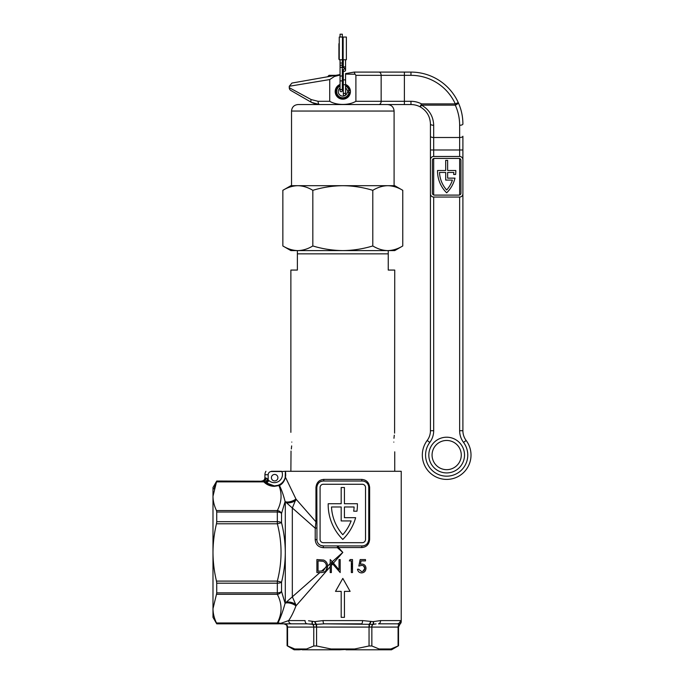 <?xml version="1.0" encoding="UTF-8"?>
<svg xmlns="http://www.w3.org/2000/svg" width="684" height="684" viewBox="0 0 684 684"><rect width="100%" height="100%" fill="white"/><g stroke="black" fill="none" stroke-linecap="round" stroke-linejoin="round"><path stroke-width="1.03" d="M266.974 483.195A11.363 11.363 0 0 1 266.777 483.024L266.204 482.528L268.162 479.963L268.932 480.596A8.114 8.114 0 0 0 281.859 471.515L285.219 471.293A11.363 11.363 0 0 1 285.69 474.542L285.63 473.396M213.921 488.923L216.477 481.887L263.836 481.887A3.249 2.531 135.9 0 1 265.529 481.998L263.827 481.254L266.777 483.024L274.327 485.896L277.935 485.315A3.249 1.565 71.5 0 1 278.969 485.58C282.21 493.874 281.671 502.201 277.328 510.555L216.477 510.555L216.734 512.008L277.328 512.008A4.865 2.753 0 0 1 281.543 513.385L285.108 501.577L315.213 528.202L315.957 521.849L295.984 499.098L285.484 477.295C284.433 481.203 282.424 483.939 279.465 485.512L283.21 482.314M271.411 477.68A3.249 3.249 0 0 0 274.652 480.929A3.249 3.249 0 0 0 277.901 477.68A3.249 3.249 0 0 0 274.652 474.431A3.249 3.249 0 0 0 271.411 477.68M361.691 565.403L358.835 566.061L360.16 559.572L365.487 559.572L365.487 560.906L361.075 560.906L360.374 564.317L361.904 564.069C364.418 564.232 365.778 565.651 365.991 568.318C365.726 571.208 364.221 572.73 361.46 572.893C359.254 572.756 357.929 571.533 357.501 569.225L358.664 569.225L361.528 571.559C363.503 571.422 364.598 570.328 364.82 568.267C364.598 566.369 363.555 565.411 361.691 565.403L358.835 566.061M352.508 559.572L352.508 572.559L351.345 572.559L351.345 560.906L349.344 560.906L350.105 559.572L352.508 559.572M299.156 649.8L294.129 649.8L287.1 645.739L294.761 648.988L299.156 649.8L306.543 648.988L313.768 645.978L316.581 645.978L331.03 648.988L339.649 649.8L354.594 648.988L369.044 645.978L371.857 645.978L379.081 648.988L383.296 649.8L391.496 649.8L398.524 645.739L398.524 627.04L401.234 621.765L401.234 471.293L285.382 471.293L285.168 478.449M316.837 521.849L315.957 521.849L315.957 487.512C316.487 482.502 319.12 479.8 323.848 479.399L361.742 479.399C366.487 479.809 369.112 482.511 369.642 487.512L369.642 539.437C369.112 544.438 366.479 547.149 361.742 547.551L338.529 547.551L337.4 546.277M350.114 591.378L342.812 578.399L335.511 591.378L341.188 591.378L341.188 617.344L344.437 617.344L344.437 591.378L350.114 591.378M308.527 620.781L314.751 621.628L323.07 620.593L362.554 620.593L373.156 621.628L380.56 620.593L400.302 620.593L401.217 621.628A3.249 3.138 -5 0 1 399.567 624.355L397.105 623.834L378.457 623.834L397.105 623.834A3.249 3.198 -90 0 0 400.302 620.593M373.156 621.628L373.148 621.636A3.249 1.633 -106.8 0 1 372.917 624.355L324.165 623.834L361.46 623.834A3.249 1.094 90 0 0 362.554 620.593M332.244 561.709L333.424 563.12L342.812 552.433L338.529 547.551L337.4 547.687L342.812 552.433L332.244 561.709L330.201 559.572L330.201 563.505L327.542 566.232C327.277 570.422 325.071 572.534 320.916 572.559L319.898 572.559L285.16 603.143A6.489 2.462 -162.2 0 1 290.358 603.091A6.489 2.462 -162.2 0 1 295.984 605.768L295.719 604.459A6.489 2.907 15.9 0 0 285.296 602.707L285.296 552.433C285.245 542.472 283.997 532.571 281.543 522.721A4.865 2.095 180 0 0 277.328 521.67L216.734 521.67L216.734 512.008M285.698 475.884L285.519 471.951M386.469 649.8L390.863 648.988L398.088 645.978L398.088 627.083A3.249 2.813 90 0 1 399.43 624.312L399.567 624.355A3.249 2.941 90 0 0 398.225 627.083L287.536 627.083L287.588 646.004M337.4 545.926L337.4 547.687L323.327 547.687C318.411 547.226 315.7 544.592 315.213 539.787L316.837 539.437A6.489 6.489 0 0 0 323.327 545.926L362.272 545.926A6.489 6.489 0 0 0 368.762 539.437L368.762 487.512A6.489 6.489 0 0 0 362.272 481.014L323.327 481.014A6.489 6.489 0 0 0 316.837 487.512L316.957 540.676M361.742 479.399A1.624 0.53 -90 0 0 362.272 481.014M328.183 504.664A48.684 48.684 0 0 0 342.795 539.437A48.684 48.684 0 0 0 355.637 517.694L344.42 517.694L344.42 506.981L354.107 506.981A45.435 45.435 0 0 1 353.696 511.204L356.971 511.204A48.684 48.684 0 0 0 357.407 503.74L344.42 503.74L344.42 487.512L341.179 487.512L341.179 503.74L328.192 503.74A48.684 48.684 0 0 0 328.183 504.664M274.087 485.896A11.363 11.363 0 0 0 274.327 485.896L274.327 486.333C270.231 486.264 266.734 484.785 263.836 481.887L263.605 481.22A3.249 2.274 94.1 0 0 265.888 477.988L264.922 477.791L264.922 474.756L264.922 477.791L265.888 477.988L264.922 477.791A3.249 3.249 180 0 1 261.673 481.032L261.673 481.032C263.648 480.835 264.725 479.758 264.922 477.783M271.411 471.293L281.671 471.293L271.411 471.515A3.249 3.249 0 0 0 268.162 474.756L268.162 479.963L267.692 479.296L268.162 479.963M352.508 568.703L351.345 568.703M351.345 567.19L352.183 567.19L351.345 565.642M349.712 560.256L350.071 560.906M351.345 563.223L352.508 565.343M363.435 565.805L364.82 568.267L362.999 571.226M285.16 603.143L285.108 603.288C282.945 611.145 280.551 617.72 277.943 623.021L277.695 623.603A6.489 6.438 47.8 0 1 279.551 623.748L288.631 620.593C291.136 617.053 293.573 612.163 295.941 605.921L330.201 566.788L330.201 563.505L330.201 572.559L331.372 572.559L331.372 562.359L332.698 563.949L331.372 562.359L331.372 565.463L332.698 563.949L340.187 572.559L340.187 559.572L339.025 559.572L339.025 569.789L339.025 559.572L340.187 559.572M216.734 481.032L212.989 487.521L212.989 496.216L216.734 481.032L263.605 481.22M319.898 572.559L316.889 572.559L316.889 559.572L323.626 560.042C326.148 561.162 327.448 563.094 327.533 565.848M325.687 571.037L327.542 566.232M322.959 561.273L318.051 560.906L318.051 571.226L323.258 570.892L326.379 566.224C326.388 563.804 325.242 562.154 322.959 561.273M326.345 566.891L321.471 571.166M362.272 484.263L323.327 484.263A3.249 3.249 0 0 0 320.078 487.512L320.078 539.437A3.249 3.249 0 0 0 323.327 542.686L362.272 542.686A3.249 3.249 0 0 0 365.521 539.437L365.521 487.512A3.249 3.249 0 0 0 362.272 484.263M341.179 506.981L341.179 520.934L351.148 520.934A45.435 45.435 0 0 1 342.795 534.726A45.435 45.435 0 0 1 331.492 506.981L341.179 506.981M285.16 501.723A6.489 2.462 -17.8 0 0 290.358 501.774A6.489 2.462 -17.8 0 0 295.984 499.098L292.325 508.101L292.325 596.764L295.719 604.459M315.213 539.787L315.213 528.202A1.624 0.675 180 0 0 316.837 527.526M323.848 479.399A1.624 0.53 -90 0 1 323.327 481.014C319.513 481.262 317.35 483.426 316.837 487.512L315.957 487.512M365.778 482.049L364.683 481.485M369.642 539.437L368.762 539.437C368.248 543.524 366.085 545.687 362.272 545.926A1.624 0.53 -90 0 0 361.742 547.551M338.409 545.926L338.529 547.551M320.813 545.422L323.327 545.926L323.327 547.687M333.424 563.12L339.025 569.789M216.477 510.555C214.212 505.827 213.04 501.047 212.989 496.216L212.989 552.433C213.049 542.745 214.212 533.195 216.477 523.773L277.328 523.773C282.278 542.745 282.278 561.855 277.328 581.101L277.328 583.196A4.865 2.095 0 0 0 281.543 582.144C283.997 572.294 285.245 562.393 285.296 552.433L285.296 502.159A6.489 2.907 164.1 0 0 295.719 500.406M285.484 477.295A3.249 2.249 10.9 0 1 285.484 476.688L285.69 474.542A11.363 11.363 0 0 1 285.484 476.688C284.33 481.006 281.859 483.862 278.055 485.272A11.363 11.363 0 0 1 277.935 485.315L278.055 485.272A3.249 2.035 70.9 0 1 279.465 485.512L278.969 485.58L279.465 485.512C281.594 489.787 283.475 495.139 285.108 501.577A6.489 2.471 162.2 0 0 290.307 501.629A6.489 2.471 162.2 0 0 295.941 498.944M281.543 513.385A4.865 4.095 -153.6 0 0 277.328 510.555L277.328 523.773L281.543 522.721L281.543 513.385M216.734 623.62L216.477 622.979C214.212 618.259 213.04 613.48 212.989 608.649L212.989 617.344L216.734 623.834L277.328 623.62A4.865 4.856 -0 0 0 277.695 623.603M295.941 605.921A6.489 2.471 17.8 0 0 290.307 603.237A6.489 2.471 17.8 0 0 285.108 603.288L281.543 591.48A4.865 2.753 180 0 1 277.328 592.857L216.734 592.857L216.477 594.319L277.328 594.319C282.278 603.801 282.278 613.36 277.328 622.979L277.328 623.834L278.251 623.834M216.477 594.319L212.989 608.649L212.989 552.433C213.04 562.06 214.203 571.619 216.477 581.101L216.734 583.196L277.328 583.196L277.328 594.319A4.865 4.095 -26.4 0 0 281.543 591.48L281.543 582.144L277.328 581.101L216.477 581.101M216.734 592.857L216.734 583.196M216.477 622.979L277.328 622.979A4.865 4.095 26.4 0 0 277.943 623.021C280.551 617.72 282.945 611.145 285.108 603.288M216.477 523.773L216.734 521.67M312.195 621.542A3.249 1.633 108.9 0 0 312.426 624.312L307.159 623.834A3.249 2.095 90 0 1 305.064 620.593L288.631 620.593A3.249 3.01 90 0 0 291.641 623.834L281.004 623.834A3.249 1.351 90 0 1 280.252 623.295A6.489 5.609 16.4 0 0 277.943 623.021M279.405 623.757L279.534 623.748C277.978 623.859 277.978 623.859 279.551 623.748A3.249 2.916 90 0 0 280.235 623.834C278.072 623.834 278.072 623.834 280.235 623.834L281.004 623.834M307.159 623.834L291.641 623.834M313.768 645.978L313.768 627.083A3.249 2.813 90 0 0 312.426 624.312M398.404 623.936L399.302 624.236M376.063 623.911L372.917 624.355A3.249 2.651 90 0 0 371.703 627.083M316.29 627.083L316.153 624.355L312.708 624.355A3.249 2.651 90 0 1 313.922 627.083M315.033 621.542A3.249 1.479 71.7 0 0 316.581 624.312L316.153 624.355A3.249 1.513 73.6 0 1 314.751 621.628M312.468 621.628A3.249 1.633 106.8 0 0 312.708 624.355M323.07 620.593A3.249 1.094 90 0 0 324.165 623.834L316.581 624.312L316.581 645.978M370.591 621.542A3.249 1.479 108.3 0 1 369.044 624.312L369.044 645.978M369.334 627.083L369.471 624.355A3.249 1.513 106.4 0 0 370.865 621.628M371.857 645.978L371.857 627.083A3.249 2.813 90 0 1 373.199 624.312A3.249 1.633 -108.9 0 0 373.43 621.542M378.457 623.834A3.249 2.095 -90 0 0 380.56 620.593M399.43 624.312A3.249 3.112 -5.5 0 0 401.209 621.542M345.976 649.8L383.296 649.8M302.319 649.8L339.649 649.8M309.801 623.936L312.066 624.236M279.465 485.512C281.594 489.787 283.475 495.139 285.108 501.577M269.393 484.768L266.769 483.015L268.932 480.596M281.859 471.515L271.411 471.515M265.529 481.998L267.692 479.296L266.093 478.022A3.249 2.069 96.9 0 1 263.827 481.254A3.249 3.223 137.1 0 0 263.631 481.245L216.734 481.245M267.692 479.296L266.948 478.501M285.219 471.293L285.219 471.293A11.363 11.363 0 0 1 285.69 474.542M264.922 474.756A6.489 6.489 0 0 1 265.922 471.293A6.489 6.489 0 0 0 264.922 474.756L268.162 474.756M393.822 442.086C394.822 454.646 394.822 454.646 393.822 442.086C394.822 429.518 394.822 429.518 393.822 442.086M290.88 432.348L290.88 270.069L297.378 270.069L297.378 253.841L388.247 253.841L388.247 250.601L388.247 270.069L394.736 270.069L394.6 433.134M394.283 435.212L393.958 438.273M291.803 442.086C290.803 454.646 290.803 454.646 291.803 442.086C290.803 429.526 290.803 429.526 291.803 442.086M290.88 471.293L291.025 451.038M291.341 448.961L291.658 445.9M297.378 253.841L297.378 250.601M387.785 185.689L342.812 185.689C352.97 185.8 362.956 187.348 372.789 190.323C377.679 187.356 382.672 185.809 387.785 185.689C392.881 185.809 397.883 187.356 402.773 190.323L394.736 185.689L387.785 185.689L394.095 185.689L394.095 111.039L291.529 111.039L291.529 185.689L297.839 185.689C292.726 185.809 287.733 187.356 282.851 190.323L282.851 245.958L290.88 250.601L394.736 250.601L402.773 245.958C397.883 248.933 392.881 250.472 387.785 250.601C382.672 250.472 377.679 248.925 372.789 245.958C362.956 248.933 352.97 250.481 342.812 250.601L387.785 250.601M342.812 98.701L345.565 98.154M348.746 87.595L348.737 95.546M329.021 75.334L335.767 75.334L340.051 74.582L291.94 83.063L327.576 76.779L329.021 75.334M341.401 98.564L338.828 97.487M337.759 96.606L336.879 95.538M291.529 111.039C291.914 107.097 294.077 104.934 298.019 104.549L378.833 104.549L319.573 104.549L311.459 102.369L315.256 103.968M312.827 190.323C322.532 187.365 332.527 185.826 342.812 185.689L290.88 185.689L282.851 190.323C287.742 187.356 292.743 185.809 297.839 185.689C302.935 185.809 307.937 187.356 312.827 190.323L312.827 245.958C307.937 248.933 302.935 250.472 297.839 250.601L342.812 250.601C332.527 250.464 322.532 248.916 312.827 245.958C307.945 248.925 302.952 250.472 297.839 250.601C292.726 250.472 287.733 248.925 282.851 245.958C287.742 248.933 292.743 250.472 297.839 250.601M402.773 190.323L402.773 245.958M372.789 190.323L372.789 245.958M315.752 104.096L311.459 102.369L317.632 104.43M328.782 76.565L309.382 79.985M311.16 99.565A3.249 1.736 -60 0 0 311.459 102.369L290.88 90.493A3.249 3.249 0 0 1 289.264 87.68L311.16 99.565L318.077 101.3A3.249 1.496 90 0 0 319.573 104.549M345.574 84.457A7.627 7.627 0 0 1 342.812 99.189A7.627 7.627 0 0 1 340.051 84.457M461.272 455.065A14.603 14.603 0 0 0 446.669 440.462A14.603 14.603 0 0 0 432.066 455.065A14.603 14.603 0 0 0 446.669 469.669A14.603 14.603 0 0 0 461.272 455.065A14.603 14.603 0 0 1 446.669 469.669A14.603 14.603 0 0 1 432.066 455.065M462.897 149.984L459.648 149.984L459.648 137.501A3.249 1.248 180 0 0 462.897 136.253L462.897 430.723A16.228 16.228 0 0 0 466.146 440.462A24.342 24.342 0 0 1 446.669 479.407A24.342 24.342 0 0 1 427.192 440.462A16.228 16.228 0 0 0 430.441 430.723L430.441 124.018C430.133 116.348 426.662 110.603 420.01 106.772A19.477 19.477 0 0 0 410.964 104.549L378.833 104.549A3.249 2.326 -90 0 0 381.15 101.3L381.15 75.334L355.894 75.334L355.894 101.3L410.964 101.3A22.717 22.717 0 0 1 421.515 103.9L455.296 103.9A48.684 48.684 0 0 0 410.964 75.334L381.15 75.334A3.249 2.326 90 0 0 378.833 72.094L410.964 72.094A51.933 51.933 0 0 1 458.254 102.557C461.332 109.38 462.88 116.537 462.897 124.018C462.88 116.537 461.332 109.38 458.254 102.557L455.296 103.9L455.296 105.148L421.515 105.148A3.249 0.616 117.7 0 1 420.01 106.772L421.515 103.9L421.515 105.148C429.27 109.611 433.331 116.323 433.69 125.266L433.69 137.501L459.648 137.501L459.648 125.266C459.631 118.255 458.177 111.543 455.296 105.148A3.249 1.154 155.6 0 0 457.493 103.9A3.249 1.154 155.6 0 0 458.254 102.557A51.933 51.933 0 0 0 410.964 72.094L410.964 75.334M318.077 101.3L329.731 101.3C336.75 105.481 348.917 105.464 355.894 101.3M329.731 101.3L329.731 79.558L289.264 86.261L329.731 79.558L334.408 76.48L340.051 75.052M378.833 72.094L354.184 72.094L345.574 73.607L354.167 72.094L355.064 74.231L345.574 74.111M342.325 74.18L343.3 74.009L342.325 74.18L342.325 69.4L343.3 70.555M462.897 124.018A3.249 1.248 180 0 1 459.648 125.266M430.441 149.984L433.69 149.984L433.69 137.501A3.249 1.248 0 0 1 430.441 136.253L430.441 124.018A3.249 1.248 0 0 0 433.69 125.266M422.327 455.065A24.342 24.342 0 0 0 446.669 479.407A24.342 24.342 0 0 0 466.146 440.462A24.342 24.342 0 0 1 471.011 455.065A24.342 24.342 0 0 0 466.146 440.462L463.547 442.411A19.477 19.477 0 0 1 459.648 430.723L459.648 197.043A3.249 3.249 0 0 0 462.897 193.803L462.897 159.723A3.249 3.249 0 0 0 459.648 156.474L433.69 156.474A3.249 3.249 0 0 0 430.441 159.723L430.441 193.803A3.249 3.249 0 0 0 433.69 197.043L459.648 197.043M355.894 75.334L355.064 74.231M342.325 83.952A7.627 7.627 0 0 1 343.3 83.952M437.538 171.128A30.344 30.344 0 0 0 446.669 192.828A30.344 30.344 0 0 0 454.98 178.139L447.644 178.139L447.644 172.462L453.825 172.462A28.395 28.395 0 0 1 453.654 174.488L455.612 174.488A30.344 30.344 0 0 0 455.8 170.513L447.644 170.513L447.644 160.372L445.694 160.372L445.694 170.513L437.538 170.513A30.344 30.344 0 0 0 437.538 171.128M460.948 160.372A1.949 1.949 0 0 0 458.998 158.423L434.34 158.423A1.949 1.949 0 0 0 432.391 160.372L432.391 193.153A1.949 1.949 0 0 0 434.34 195.102L458.998 195.102A1.949 1.949 0 0 0 460.948 193.153L460.948 160.372M445.694 172.462L445.694 180.089L452.406 180.089A28.395 28.395 0 0 1 446.669 190.007A28.395 28.395 0 0 1 439.513 172.462L445.694 172.462M430.441 193.803L430.441 159.723L430.441 193.803M340.051 86.013A6.207 6.207 0 0 0 342.402 97.752A6.207 6.207 0 0 0 348.96 92.374L347.318 92.16A4.54 4.54 0 0 1 342.513 96.102A4.54 4.54 0 0 1 340.051 87.954M342.325 87.048A4.54 4.54 0 0 1 343.3 87.048M345.574 87.954A4.54 4.54 0 0 1 347.318 90.972L348.96 90.758A6.207 6.207 0 0 0 345.574 86.013M348.96 92.374L349.892 92.494A7.139 7.139 0 0 1 342.342 98.693A7.139 7.139 0 0 1 340.051 84.978M343.3 85.38A6.207 6.207 0 0 0 342.325 85.38M345.574 84.978A7.139 7.139 0 0 1 349.892 90.63L348.96 90.758M342.325 84.44A7.139 7.139 0 0 1 343.3 84.44M343.3 84.748L345.574 84.748L345.574 94.486A1.137 1.137 0 0 0 344.437 93.349A1.137 1.137 0 0 1 345.574 94.486A1.137 1.137 0 0 1 344.437 95.623A1.137 1.137 0 0 1 343.3 94.486A1.137 1.137 0 0 1 344.437 93.349A1.137 1.137 0 0 1 345.574 94.486A1.137 1.137 0 0 1 344.437 95.623A1.137 1.137 0 0 1 343.3 94.486L343.3 70.144A1.137 1.137 0 0 0 344.437 71.281A1.137 1.137 0 0 0 345.574 70.144A1.137 1.137 0 0 0 344.437 69.007A1.137 1.137 0 0 0 343.3 70.144L343.3 70.076M340.051 80.883L342.325 80.883L342.325 76.01L340.051 76.01L340.051 90.621A1.137 1.137 0 0 0 341.188 91.75A1.137 1.137 0 0 0 342.325 90.621A1.137 1.137 0 0 0 341.188 89.484A1.137 1.137 0 0 0 340.051 90.621A1.137 1.137 0 0 0 341.188 91.75A1.137 1.137 0 0 0 342.325 90.621A1.137 1.137 0 0 0 341.188 89.484M340.051 76.01L340.051 66.28A1.137 1.137 0 0 1 341.188 65.142A1.137 1.137 0 0 1 342.325 66.28A1.137 1.137 0 0 1 341.188 67.417A1.137 1.137 0 0 1 340.051 66.28A1.137 1.137 0 0 0 341.188 67.417A1.137 1.137 0 0 0 342.325 66.28A1.137 1.137 0 0 0 341.188 65.142A1.137 1.137 0 0 1 342.06 65.544M345.574 59.756L345.574 66.895L343.3 66.895L343.3 59.756M345.565 70.076L345.574 70.144A1.137 1.137 0 0 0 344.437 69.007M340.051 37.039L340.051 34.2L342.325 34.2L342.325 37.039M342.487 59.756L339.238 59.756L339.238 37.039L342.487 37.039L342.487 59.756L343.137 59.756L343.137 37.039L346.378 37.039L346.378 59.756L343.137 59.756M339.238 59.157L338.913 43.691M338.913 44.528L339.238 49.727M338.913 59.157L338.913 44.853M342.487 37.039L343.137 37.039L342.487 37.039M278.969 485.58L274.327 486.333L263.836 481.887M368.762 487.512L369.642 487.512M287.1 645.739L287.1 627.083L287.536 627.083A3.249 2.813 90 0 0 284.724 623.834M379.081 648.988L390.863 648.988M294.761 648.988L306.543 648.988M331.03 648.988L354.594 648.988M428.817 455.065A17.852 17.852 0 0 1 446.669 437.213A17.852 17.852 0 0 1 464.521 455.065A17.852 17.852 0 0 1 446.669 472.918A17.852 17.852 0 0 1 428.817 455.065M427.192 440.462L429.791 442.411A21.093 21.093 0 0 0 446.669 476.167A21.093 21.093 0 0 0 463.547 442.411M404.389 72.094L404.389 104.549M410.964 104.549L410.964 101.3M430.441 430.723L433.69 430.723A19.477 19.477 0 0 1 429.791 442.411M459.648 156.474L459.648 149.984L433.69 149.984L433.69 156.474M433.69 158.534L433.69 194.983M433.69 197.043L433.69 430.723M462.897 430.723L459.648 430.723M459.648 194.983L459.648 158.534M345.574 84.748L345.574 79.883L343.3 79.883M340.051 59.756L340.051 63.031L342.325 63.031L342.325 66.28A1.137 1.137 0 0 0 341.188 65.142M341.188 91.75A1.137 1.137 0 0 0 342.325 90.621L342.325 80.883M344.437 71.281A1.137 1.137 0 0 0 345.574 70.144L345.574 66.895M345.574 94.486A1.137 1.137 0 0 1 344.437 95.623M287.1 627.083C286.476 626.116 288.289 625.381 283.851 623.834M216.734 623.834L277.328 623.834M274.327 485.896L269.898 484.999M394.736 471.293L394.736 451.825M394.095 111.039C393.71 107.097 391.547 104.934 387.597 104.549M289.264 87.68L289.264 86.261L291.94 83.063M342.325 63.031L342.325 59.756M340.051 63.031L340.051 66.28M342.325 76.01L342.325 66.28M345.3 69.417L342.325 65.861M345.574 79.883L345.574 73.607M343.3 66.895L343.3 67.707"/></g></svg>
